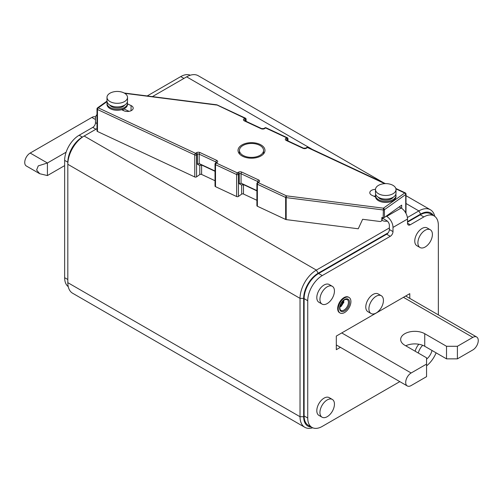 <?xml version="1.0" encoding="UTF-8"?>
<svg xmlns="http://www.w3.org/2000/svg" width="503" height="503" viewBox="0 0 503 503"><rect width="100%" height="100%" fill="white"/><g stroke="black" fill="none" stroke-linecap="round" stroke-linejoin="round"><path stroke-width="0.75" d="M249.174 157.257A12.059 6.96 -0 0 0 263.559 150.428A12.059 6.96 -0 0 0 253.826 143.594A12.059 6.96 -0 0 0 239.441 150.428A12.059 6.96 -0 0 0 249.174 157.257M343.914 300.146A6.281 3.628 -60 0 1 343.574 301.951M343.147 303.095A6.281 3.628 -60 0 1 341.562 305.635M342.254 301.712A1.924 1.113 -60 0 1 342.442 301.781A1.924 1.113 -60 0 1 342.832 302.492L343.794 302.077L343.712 302.85L342.757 303.265A1.924 1.113 -60 0 1 341.631 304.925L341.518 306.101L340.883 306.371A6.281 3.628 -60 0 1 339.839 307.207M340.789 305.07L340.386 305.585A339.695 218.736 66.5 0 1 340.135 305.912L340.462 305.78M342.939 302.422L343.021 301.649A338.198 169.788 -174.2 0 1 342.864 301.926L342.618 302.366M343.782 312.954A8.979 5.187 -60 0 1 340.072 313.004A8.979 5.187 -60 0 1 338.859 305.308A8.979 5.187 -60 0 1 345.347 297.506A8.979 5.187 -60 0 1 349.057 297.455A8.979 5.187 -60 0 1 350.27 305.151A8.979 5.187 -60 0 1 343.782 312.954M340.072 313.004L339.531 312.69A8.979 5.187 -60 0 1 338.312 304.994A8.979 5.187 -60 0 1 344.8 297.191A8.979 5.187 -60 0 1 348.51 297.141L349.057 297.455M340.518 305.114A1.924 1.113 -60 0 0 341.003 305.195L340.883 306.371L340.386 305.585M341.883 302.177A1.396 0.805 -60 0 1 342.43 303.208A1.396 0.805 -60 0 1 341.361 304.648A1.396 0.805 -60 0 1 340.581 304.434M343.794 302.077L342.864 301.926M332.32 286.314L329.195 284.509A10.261 5.923 120 0 0 321.285 287.257A10.261 5.923 120 0 0 316.808 297.581A10.261 5.923 120 0 0 318.933 302.284L322.058 304.089A10.261 5.923 -60 0 1 319.933 299.386A10.261 5.923 -60 0 1 324.416 289.062A10.261 5.923 -60 0 1 332.32 286.314A10.261 5.923 -60 0 1 334.445 291.011A10.261 5.923 -60 0 1 334.011 294.117A16.674 16.674 0 0 1 329.666 301.649A10.261 5.923 -60 0 1 322.058 304.089M332.32 399.432L329.195 397.622A10.261 5.923 120 0 0 321.285 400.375A10.261 5.923 120 0 0 316.808 410.7A10.261 5.923 120 0 0 318.933 415.396L322.058 417.201A10.261 5.923 -60 0 1 319.933 412.504A10.261 5.923 -60 0 1 324.416 402.18A10.261 5.923 -60 0 1 332.32 399.432A10.261 5.923 -60 0 1 334.445 404.129A10.261 5.923 -60 0 1 334.011 407.235A16.674 16.674 0 0 1 329.666 414.768A10.261 5.923 -60 0 1 322.058 417.201M418.854 344.247A10.261 5.923 120 0 0 415.157 351.226M430.285 229.752L427.16 227.947A10.261 5.923 120 0 0 419.25 230.701A10.261 5.923 120 0 0 414.768 241.025A10.261 5.923 120 0 0 416.893 245.722L420.024 247.526A10.261 5.923 -60 0 1 417.899 242.83A10.261 5.923 -60 0 1 422.375 232.505A10.261 5.923 -60 0 1 430.285 229.752A10.261 5.923 -60 0 1 432.41 234.455A10.261 5.923 -60 0 1 431.976 237.554A16.674 16.674 0 0 1 427.625 245.093A10.261 5.923 -60 0 1 420.024 247.526M381.305 295.739L378.174 293.934A10.261 5.923 120 0 0 370.271 296.682A10.261 5.923 120 0 0 365.788 307.012A10.261 5.923 120 0 0 367.913 311.709L371.044 313.514A10.261 5.923 120 0 0 378.646 311.074A16.674 16.674 0 0 0 382.997 303.542A10.261 5.923 120 0 0 383.431 300.436A10.261 5.923 120 0 0 381.305 295.739A10.261 5.923 120 0 0 373.396 298.486A10.261 5.923 120 0 0 368.913 308.817A10.261 5.923 120 0 0 371.044 313.514M399.816 381.626L322.253 426.412A20.522 11.852 -60 0 1 311.986 427.431A20.522 11.852 -60 0 1 307.735 418.031L307.735 300.725A20.522 11.852 -60 0 1 322.253 275.587L390.278 236.309L386.65 234.216A3.848 2.219 120 0 0 388.159 232.826L318.166 273.23A20.522 11.852 120 0 0 303.655 298.367L303.655 416.723A20.522 11.852 120 0 0 311.376 427.078M436.12 352.848A20.522 11.852 -60 0 1 426.563 365.888M399.206 206.903L401.161 208.035A8.979 5.187 60 0 1 407.512 219.031L407.512 223.219A3.848 2.219 -60 0 0 408.31 224.979A3.848 2.219 -60 0 0 410.234 224.791L423.84 216.938A20.522 11.852 -60 0 1 434.102 215.919A20.522 11.852 -60 0 1 438.352 225.313L438.352 314.884M386.222 216.164L386.65 216.409A8.979 5.187 60 0 1 393 227.406L393 231.6A3.848 2.219 -60 0 1 390.278 236.309M409.782 298.386L409.782 293.658L336.312 336.073L336.312 349.692L340.405 347.328M432.027 350.49A10.261 5.923 -60 0 1 431.976 350.673A16.674 16.674 0 0 1 427.625 358.211A10.261 5.923 -60 0 1 426.563 359.167M418.282 353.031A10.261 5.923 -60 0 1 422.683 345.303M336.312 345.504L336.777 345.234M406.154 296.292L406.154 295.751M426.563 364.09L426.563 376.659L411.14 385.562A7.696 4.445 -60 0 1 407.292 385.946A7.696 4.445 -60 0 1 406.116 379.778A7.696 4.445 -60 0 1 411.14 372.993L426.563 364.09L426.563 357.809L404.796 345.24A14.109 8.149 0 0 1 400.658 339.481A14.109 8.149 0 0 1 409.373 331.955A14.109 8.149 0 0 1 424.746 333.715L446.519 346.284L457.403 346.284L472.82 337.387A7.696 4.445 -60 0 1 476.668 337.004A7.696 4.445 -60 0 1 477.85 343.172A7.696 4.445 -60 0 1 472.82 349.95L457.403 358.853L446.519 358.853L424.746 346.284A14.109 8.149 0 0 0 405.739 345.787M457.403 346.284L457.403 358.853M446.519 346.284L446.519 358.853M311.986 427.431L308.358 425.331A20.522 11.852 -60 0 1 304.108 415.937L304.108 298.631A20.522 11.852 -60 0 1 318.625 273.494L386.65 234.216M407.512 222.175L420.212 214.844A20.522 11.852 -60 0 1 430.474 213.825L434.102 215.919M393 231.6L389.372 229.506L389.372 225.313A3.848 2.219 -120 0 0 386.65 220.603L382.607 218.264M381.852 220.226A5.131 2.961 0 0 0 382.117 220.389A5.131 2.961 0 0 0 387.354 221.113M389.372 229.506A3.848 2.219 -60 0 1 388.159 232.826M375.483 196.082A5.772 3.332 -0 0 0 373.911 196.22M395.943 188.895L404.72 192.995A1.283 0.811 54.5 0 1 405.72 194.51L384.424 209.694L384.424 217.447L401.683 205.136L401.683 208.355M384.424 217.447A1.283 0.742 180 0 1 383.148 217.705L381.827 217.535L381.827 220.05A2.05 1.635 -159.1 0 1 381.739 220.528L382.833 217.661M381.739 220.528A2.05 1.635 -159.1 0 1 379.822 221.471L362.632 219.283L358.255 228.777L286.182 219.604A1.283 0.742 180 0 1 285.647 219.453L257.373 206.236A1.283 0.742 180 0 1 256.901 205.658L256.901 183.664A1.283 0.742 0 0 0 257.373 184.243A1.283 0.66 -64.9 0 1 258.184 182.614L258.988 182.042A2.565 1.484 180 0 0 258.611 179.961L241.861 172.127A2.565 1.484 180 0 0 238.252 172.347L237.447 172.925L216.309 163.041A1.283 0.811 -125.5 0 0 215.567 163.047A1.283 1.283 0 0 0 215.026 164.091A1.283 0.742 -0 0 0 215.504 164.663A1.283 0.66 -64.9 0 1 216.309 163.041L217.12 162.469A2.565 1.484 180 0 0 216.736 160.382A1.283 0.66 115.1 0 0 215.932 162.004A1.283 0.742 180 0 1 216.391 162.456A1.283 0.811 54.5 0 1 217.12 162.469M375.49 189.38A5.772 3.332 -0 0 0 369.806 192.712A5.772 3.332 -0 0 0 371.943 195.302L375.515 196.969A10.261 5.923 -0 0 0 378.489 200.703A10.261 5.923 -0 0 0 389.674 201.986A10.261 5.923 -0 0 0 396.006 196.51L396.006 195.466A10.261 5.923 0 0 0 395.811 194.315M259.976 144.386A13.468 7.778 180 0 1 264.968 150.428A13.468 7.778 180 0 1 257.297 157.445A13.468 7.778 180 0 1 243.024 156.471A13.468 7.778 180 0 1 238.032 150.428A13.468 7.778 180 0 1 245.703 143.412A13.468 7.778 180 0 1 259.976 144.386M107.189 102.147A10.261 5.923 0 0 0 106.994 103.297L106.994 104.341A10.261 5.923 180 0 0 110 108.535A10.261 5.923 180 0 0 121.6 109.711L123.795 110.735A5.772 3.332 -0 0 0 129.912 111.15A5.772 3.332 -0 0 0 133.194 108.145A5.772 3.332 -0 0 0 131.057 105.555L127.517 103.901M375.678 194.315A10.261 5.923 0 0 0 375.483 195.466A10.261 5.923 0 0 0 378.489 199.653A10.261 5.923 0 0 0 389.674 200.936A10.261 5.923 0 0 0 396.006 195.466M263.559 153.245A13.468 7.778 180 0 1 263.824 153.572M106.994 103.297A10.261 5.923 0 0 0 110 107.485A10.261 5.923 0 0 0 121.185 108.767A10.261 5.923 0 0 0 127.517 103.297A10.261 5.923 0 0 0 127.322 102.147M121.6 109.711A10.261 5.923 0 0 0 127.517 104.341L127.517 103.297M109.761 105.039A8.079 4.665 -0 0 0 111.54 106.592A8.079 4.665 -0 0 0 124.75 105.039M106.994 97.381L106.994 100.99A10.261 5.923 0 0 0 110 105.184A10.261 5.923 0 0 0 121.185 106.466A10.261 5.923 0 0 0 127.517 100.99L127.517 97.381A10.261 5.923 0 0 0 124.511 93.193A10.261 5.923 0 0 0 121.607 92.018A16.674 16.674 0 0 0 112.905 92.018A10.261 5.923 0 0 0 106.994 97.381A10.261 5.923 0 0 0 110 101.568A10.261 5.923 0 0 0 121.185 102.857A10.261 5.923 0 0 0 127.517 97.381M122.386 109.924L123.769 110.723M95.941 129.221L92.766 127.385A3.848 2.219 120 0 0 95.488 122.675L95.488 118.482A8.979 5.187 60 0 1 96.997 114.609M92.766 127.385L79.16 135.238A20.522 11.852 120 0 0 64.648 160.375L64.648 277.687A20.522 11.852 120 0 0 68.238 286.647M190.304 75.217A20.522 11.852 120 0 0 180.747 76.588L147.216 95.947M123.216 109.805L122.701 110.107M95.633 117.01A7.696 4.445 120 0 0 91.86 117.438L30.18 153.05L47.414 162.997L38.247 165.889L36.606 170.039L39.718 173.724L47.414 175.566L47.414 162.997L66.107 152.202M47.414 175.566L64.648 165.613M30.18 153.05A7.696 4.445 120 0 0 25.15 159.828A7.696 4.445 120 0 0 26.332 165.996L39.718 173.724M239.177 153.572A13.468 7.778 180 0 1 239.441 153.245M123.537 110.591L123.134 109.604L122.386 109.509M129.089 111.333L123.845 108.887M405.72 212.888L405.72 194.51A1.283 0.742 -0 0 0 406.003 194.045A1.283 1.283 0 0 0 405.267 192.882A1.283 0.66 115.1 0 0 404.72 192.995L383.424 208.179L383.148 217.705M286.182 219.604L286.182 197.61A1.283 0.742 -0 0 1 285.647 197.459A1.283 0.66 115.1 0 1 286.459 195.837L383.424 208.179A1.283 0.811 -125.5 0 1 384.424 209.694A1.283 0.742 -0 0 1 383.148 209.952L286.182 197.61L286.459 195.837L258.184 182.614A1.283 0.811 -125.5 0 0 257.435 182.62A1.283 1.283 0 0 0 256.901 183.664M215.026 164.091L215.026 186.085A1.283 0.742 180 0 0 215.504 186.657L236.636 196.541A1.283 0.742 180 0 0 238.441 196.428L241.673 194.127L241.673 185.135L243.477 184.595L256.901 190.87M241.673 194.127A1.283 0.742 180 0 1 243.477 194.02L256.901 200.295M241.673 185.135L239.252 183.721L241.056 183.18L256.901 190.587M216.774 104.894L244.816 118.236L244.012 118.815A2.565 1.484 180 0 0 244.389 120.896L261.139 128.724A2.565 1.484 180 0 0 264.748 128.51L265.553 127.932L286.691 137.816A1.283 0.811 54.5 0 1 287.685 139.325A1.283 0.742 -0 0 0 287.974 138.859A1.283 1.283 0 0 0 287.232 137.696A1.283 0.66 115.1 0 0 286.691 137.816L285.88 138.388A2.565 1.484 180 0 0 286.264 140.475A1.283 0.66 -64.9 0 1 286.804 140.356L303.554 148.19A1.283 0.66 115.1 0 0 303.007 148.303L286.264 140.475M97.469 131.478A1.283 0.742 180 0 1 96.997 130.899L96.997 108.906A1.283 0.742 -0 0 0 97.469 109.478L97.469 131.478L194.768 176.968L194.768 154.968L97.469 109.478A1.283 0.66 -64.9 0 1 98.28 107.856L107.051 101.606M215.026 171.29L201.609 165.015L199.804 165.562L199.804 174.554L196.572 176.855A1.283 0.742 180 0 1 194.768 176.968M215.026 180.722L201.609 174.447A1.283 0.742 180 0 0 199.804 174.554M199.804 165.562L197.377 164.148L199.182 163.601L215.026 171.007M378.25 197.207A8.079 4.665 -0 0 0 380.029 198.76A8.079 4.665 -0 0 0 393.239 197.207M375.483 195.466L375.483 196.51A10.261 5.923 0 0 0 375.515 196.969M375.483 189.549L375.483 193.158A10.261 5.923 0 0 0 378.489 197.352A10.261 5.923 0 0 0 389.674 198.635A10.261 5.923 0 0 0 396.006 193.158L396.006 189.549A10.261 5.923 0 0 0 393 185.362A10.261 5.923 0 0 0 390.095 184.186A16.674 16.674 0 0 0 381.393 184.186A10.261 5.923 0 0 0 375.483 189.549A10.261 5.923 0 0 0 378.489 193.737A10.261 5.923 0 0 0 389.674 195.026A10.261 5.923 0 0 0 396.006 189.549M79.16 135.238L82.335 137.074A20.522 11.852 120 0 0 67.823 162.211L67.823 282.661A23.088 13.329 120 0 0 72.602 293.23L304.812 427.292A23.088 13.329 120 0 0 312.696 427.783M96.997 128.611L84.146 136.024A23.088 13.329 120 0 0 67.823 164.305L300.027 298.367L303.655 298.367M67.823 282.661L300.027 416.723L300.027 298.367A23.088 13.329 120 0 1 316.356 270.092L389.372 227.934M303.655 416.723L300.027 416.723A23.088 13.329 120 0 0 304.812 427.292M434.762 216.353A23.088 13.329 120 0 0 430.398 209.77A23.088 13.329 120 0 0 418.854 210.914L420.665 214.058L407.512 221.647M433.492 215.567A20.522 11.852 120 0 0 420.665 214.058M383.613 182.759L198.188 75.708A23.088 13.329 120 0 0 186.644 76.852L152.422 96.607M407.392 217.529L418.854 210.914L406.003 203.495M345.177 299.172A7.042 4.068 -60 0 1 349.503 303.083A7.042 4.068 -60 0 1 343.951 311.288A7.042 4.068 -60 0 1 339.626 307.377A7.042 4.068 -60 0 1 345.177 299.172M343.474 310.313A6.269 3.622 -60 0 1 340.889 310.351A6.269 3.622 -60 0 1 340.883 310.345C339.362 309.628 338.664 303.372 344.939 299.562L347.158 299.486A6.269 3.622 -60 0 1 348.001 304.862A6.269 3.622 -60 0 1 343.474 310.313M341.864 304.019L341.927 303.359L341.864 304.019M407.512 219.031L393 227.406M472.82 337.387L403.431 297.323M411.14 372.993L341.751 332.936M424.746 333.715L424.746 346.284M307.735 418.031L304.108 415.937M423.84 216.938L420.212 214.844M410.234 224.791L407.512 223.219M401.161 208.035L386.65 216.409M322.253 275.587L318.625 273.494M307.735 300.725L304.108 298.631M382.745 217.648L381.827 220.05M287.685 140.771L287.685 139.325L286.88 139.903A1.283 0.811 -125.5 0 0 285.88 138.388M286.88 140.394L286.88 139.903A1.283 0.742 180 0 0 286.609 140.243M305.874 148.083L306.679 147.511A1.283 0.811 54.5 0 1 307.427 147.505L306.616 148.083A1.283 0.811 -125.5 0 0 305.874 148.083L303.554 148.19M306.616 148.083A2.565 1.484 180 0 1 303.007 148.303M196.572 176.855L196.572 154.861A1.283 0.811 -125.5 0 0 195.573 153.346L98.28 107.856A1.283 0.811 -125.5 0 0 97.532 107.862A1.283 1.283 0 0 0 96.997 108.906M197.377 164.148L197.377 154.283L196.572 154.861A1.283 0.742 -0 0 1 194.768 154.968A1.283 0.66 115.1 0 1 195.573 153.346L196.384 152.774A2.565 1.484 180 0 1 199.993 152.554L216.736 160.382M385.43 183.608L307.968 147.392A1.283 0.66 -64.9 0 0 307.427 147.505L384.707 183.639M124.75 93.332L216.541 105.02A1.283 0.66 -64.9 0 1 217.089 104.901A1.283 1.283 0 0 0 216.705 104.794L124.197 93.017M96.997 123.543L95.488 122.675M91.86 117.438L95.488 119.532M64.648 277.687L67.823 279.517M64.648 160.375L67.823 162.211M180.747 76.588L183.922 78.424M265.553 127.932A1.283 0.66 -64.9 0 1 266.1 127.819A1.283 1.283 0 0 0 264.811 127.938A1.283 0.811 54.5 0 1 265.553 127.932M245.816 121.192L245.816 119.752L245.011 120.33A1.283 0.811 -125.5 0 0 244.012 118.815M245.011 120.814L245.011 120.33A1.283 0.742 180 0 0 244.741 120.67M264.748 128.51A1.283 0.811 -125.5 0 0 264.006 128.51L264.811 127.938M257.373 206.236L257.373 184.243L285.647 197.459L285.647 219.453M264.006 128.51L261.679 128.611A1.283 0.66 115.1 0 0 261.139 128.724M244.389 120.896A1.283 0.66 -64.9 0 1 244.936 120.783L261.679 128.611M257.8 182.356L257.8 181.583L241.056 173.749L241.056 183.18L243.477 184.595L243.477 194.02M246.099 119.286A1.283 1.283 0 0 0 245.363 118.123A1.283 0.66 115.1 0 0 244.816 118.236A1.283 0.811 54.5 0 1 245.816 119.752A1.283 0.742 -0 0 0 246.099 119.286L246.099 121.33M257.435 182.62L258.246 182.042A1.283 0.811 54.5 0 1 258.988 182.042M258.611 179.961A1.283 0.66 115.1 0 0 257.8 181.583A1.283 0.742 180 0 1 258.259 182.029M239.252 183.721L239.252 173.862L238.441 174.434A1.283 0.811 -125.5 0 0 237.447 172.925A1.283 0.66 115.1 0 0 236.636 174.547A1.283 0.742 0 0 0 238.441 174.434L238.441 196.428M238.252 172.347A1.283 0.811 54.5 0 1 239.252 173.862A1.283 0.742 180 0 1 241.056 173.749A1.283 0.66 -64.9 0 1 241.861 172.127M236.636 196.541L236.636 174.547L215.504 164.663L215.504 186.657M196.384 152.774A1.283 0.811 54.5 0 1 197.377 154.283A1.283 0.742 180 0 1 199.182 154.176L199.182 163.601L201.609 165.015L201.609 174.447M199.993 152.554A1.283 0.66 -64.9 0 0 199.182 154.176L215.932 162.004L215.932 162.783M131.057 110.735L131.057 105.555M84.146 136.024L316.356 270.092L318.166 273.23M186.644 76.852L312.501 149.517M263.559 153.893L263.559 150.428M239.441 153.893L239.441 150.428M476.668 337.004L405.688 296.022M407.292 385.946L336.312 344.964M406.003 194.045L406.003 213.417M122.386 110.075L122.386 109.472M307.968 147.392A1.283 1.283 0 0 0 306.679 147.511M287.974 140.903L287.974 138.859M405.267 192.882L395.836 188.474M287.232 137.696L266.1 127.819M245.363 118.123L217.089 104.901M106.994 101.116L97.532 107.862M215.567 163.047L216.409 162.582M406.003 195.686L430.398 209.77"/></g></svg>
